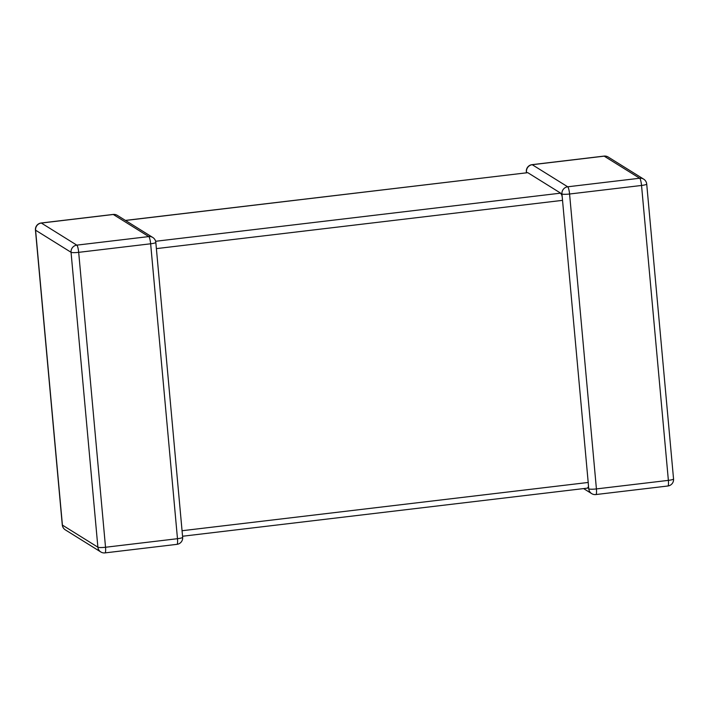<?xml version="1.0" encoding="UTF-8"?>
<svg xmlns="http://www.w3.org/2000/svg" width="709" height="709" viewBox="0 0 709 709"><rect width="100%" height="100%" fill="white"/><g stroke="black" fill="none" stroke-linecap="round" stroke-linejoin="round"><path stroke-width="1.06" d="M588.514 486.72L588.78 488.864A6.496 0.939 -5.2 0 0 596.42 488.918L668.374 480.365L641.539 185.457L569.575 194.009A6.496 0.939 174.8 0 1 561.945 193.956L588.204 482.457L588.514 486.72L587.486 488.049M526.477 171.862A6.496 6.31 121.9 0 1 532.229 164.71L567.696 186.795L639.66 178.243L604.192 156.157L532.229 164.71A6.496 1.205 -96.8 0 0 532.042 164.656A6.496 6.496 0 0 0 526.344 171.693A6.496 0.939 -5.2 0 0 526.477 171.862L526.743 172.721M155.617 241.282L560.651 193.149L527.771 172.668L125.493 220.472M125.396 220.41L527.771 172.668M560.651 193.149L562.015 195.56M113.112 214.446L41.149 222.998A6.496 1.205 -96.8 0 1 41.335 223.043A6.496 6.31 -58.1 0 0 35.583 230.195L62.419 525.103L97.886 547.197L71.051 252.289L35.583 230.195A6.496 0.939 174.8 0 1 35.45 230.035L62.286 524.944A6.496 6.496 0 0 0 65.325 529.862L100.793 551.957A6.496 6.496 0 0 0 104.994 552.896L176.958 544.344A6.496 6.496 0 0 0 182.656 537.307A6.496 0.939 174.8 0 1 177.48 538.698L150.645 243.79A6.496 0.939 -5.2 0 0 155.82 242.398A6.496 6.496 0 0 0 152.781 237.471L117.313 215.376A6.496 6.496 0 0 0 113.112 214.446A6.496 1.205 -96.8 0 1 113.298 214.49L41.335 223.043L76.802 245.137L148.766 236.584L113.298 214.49A6.496 6.31 -58.1 0 1 117.313 215.376M561.945 193.956A6.496 6.31 121.9 0 1 567.696 186.795A6.496 1.205 -96.8 0 1 569.575 194.009L596.42 488.918A6.496 1.205 -96.8 0 1 595.888 494.554L667.851 486.002A6.496 1.205 -96.8 0 0 668.374 480.365A6.496 0.939 174.8 0 0 673.55 478.965L646.714 184.056A6.496 6.496 0 0 0 643.675 179.138A6.496 6.31 121.9 0 0 639.66 178.243A6.496 1.205 -96.8 0 1 641.539 185.457A6.496 0.939 -5.2 0 0 646.714 184.056M152.781 237.471A6.496 6.31 -58.1 0 0 148.766 236.584A6.496 1.205 -96.8 0 1 150.645 243.79L78.681 252.342L105.526 547.251L177.48 538.698A6.496 1.205 -96.8 0 1 176.958 544.344M562.529 200.355L156.388 248.62M182.062 530.731L588.204 482.457M608.207 157.043A6.496 6.31 121.9 0 0 604.192 156.157A6.496 1.205 -96.8 0 0 604.006 156.104A6.496 6.496 0 0 1 608.207 157.043L643.675 179.138M588.78 488.864A6.496 6.31 121.9 0 0 591.687 493.624A6.496 6.496 0 0 0 595.888 494.554M78.681 252.342A6.496 1.205 -96.8 0 0 76.802 245.137A6.496 6.31 -58.1 0 0 71.051 252.289A6.496 0.939 -5.2 0 0 78.681 252.342M104.994 552.896A6.496 1.205 -96.8 0 0 105.526 547.251A6.496 0.939 174.8 0 1 97.886 547.197A6.496 6.31 -58.1 0 0 100.793 551.957M65.325 529.862A6.496 6.31 -58.1 0 1 62.419 525.103A6.496 0.939 -5.2 0 1 62.286 524.944M182.656 537.307L155.82 242.398M561.927 194.984L562.06 196.455M532.042 164.656L604.006 156.104M526.344 171.693L526.441 172.757M667.851 486.002A6.496 6.496 0 0 0 673.55 478.965M583.604 488.59L591.687 493.624M588.408 486.028L588.541 487.5M41.149 222.998A6.496 6.496 0 0 0 35.45 230.035M587.672 488.102L182.559 536.243"/></g></svg>
